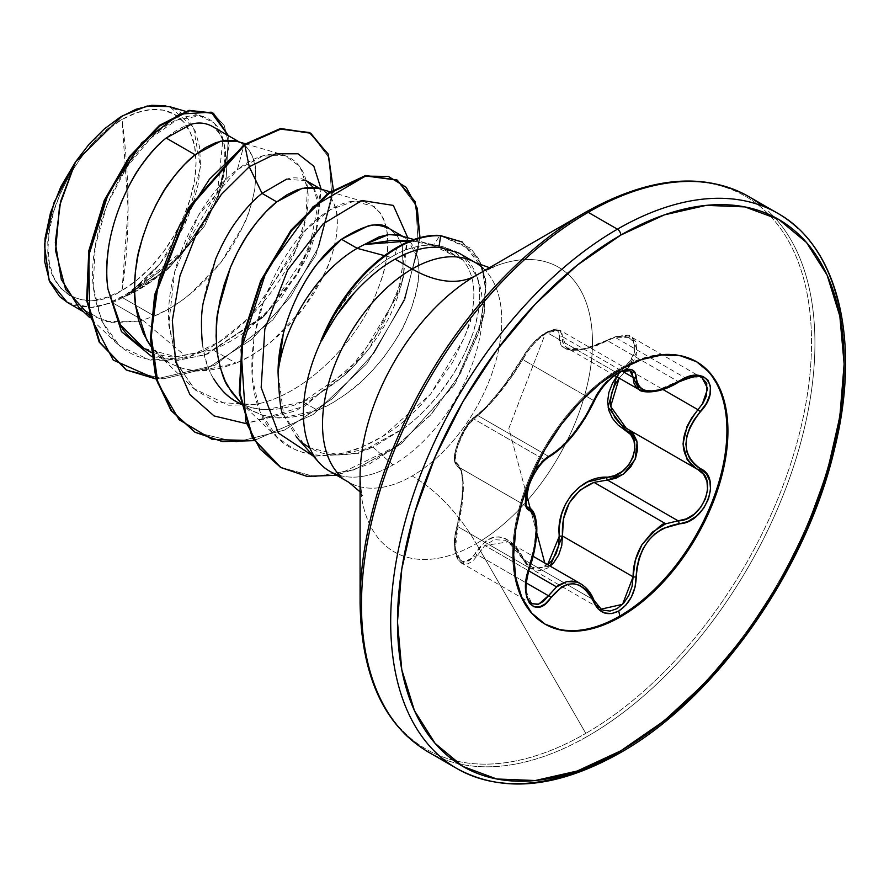 <?xml version="1.0" encoding="UTF-8"?>
<svg xmlns="http://www.w3.org/2000/svg" width="889" height="889" viewBox="0 0 889 889"><rect width="100%" height="100%" fill="white"/><g stroke="black" fill="none" stroke-linecap="round" stroke-linejoin="round"><path stroke-width="0.67" stroke-dasharray="4.45 3.33" d="M526.11 594.497L525.232 586.229L526.121 576.872L528.588 567.471C538.434 536.067 538.434 516.064 528.588 507.463L526.321 505.019L525.277 500.485L527.399 486.794L534.545 471.27L539.212 464.625L544.001 459.502L548.435 456.301L477.804 415.519A2.4 2.078 -123.3 0 0 475.293 416.563C463.614 422.308 448.212 462.069 456.979 463.78C464.825 471.648 464.825 492.739 456.979 527.055C448.212 552.658 463.647 574.594 475.293 553.147C491.273 530.366 507.074 531.789 522.699 557.381C528.177 567.76 535.8 570.638 545.579 566.026L544.779 563.026L545.579 566.026L547.624 564.671L538.978 568.238L532.533 567.36L526.933 563.57L517.954 549.346L512.197 542.979L505.797 538.723L499.04 536.823L492.362 537.489L486.083 540.623L471.081 558.581L466.447 561.448L461.958 561.359L458.213 558.236L455.679 552.425L454.646 544.657L455.135 535.878L461.402 505.508L462.847 485.316L461.413 470.625L459.569 466.18L455.135 461.347L454.646 456.502L455.668 449.701L458.191 441.711L466.436 426.087L471.081 420.264L486.05 407.04L498.973 392.06L512.175 374.547L526.933 350.766L532.522 343.865L538.978 337.676L545.579 332.997L508.852 428.309L526.477 494.362L508.852 428.309L545.579 332.997L551.536 330.43L556.125 330.252L558.814 332.386L559.337 336.442A2.4 2.022 -173 0 1 562.47 336.687L561.748 332.142L559.926 330.252L562.47 336.687L622.267 371.213L562.47 336.687L562.493 341.765L564.271 345.743L567.915 348.444L573.483 349.766L580.706 349.599L589.107 347.977L598.197 344.976L607.465 340.698L678.096 381.481L685.375 377.925L614.988 337.287L607.465 340.698L678.096 381.481L669.539 386.248L661.072 389.626M639.147 389.649L655.971 390.982L685.375 377.925L614.988 337.287L632.112 337.42L637.457 350.866L627.345 368.935L663.016 389.526L627.345 368.935L632.679 362.412L636.235 355.478L636.813 342.921L632.112 337.409L628.723 336.064L622.278 335.664L614.988 337.287L583.695 349.166L566.804 347.888L562.47 336.687A2.4 2.022 7 0 0 559.337 336.442C559.614 329.386 555.036 328.23 545.579 332.997C535.811 339.309 528.188 347.51 522.699 357.578A2.4 1.411 27.7 0 0 522.288 357.989A2.4 1.411 27.7 0 0 522.765 359.589L593.396 400.372L597.575 392.66L603.309 384.937L617.088 373.013L547.157 332.642L540.856 337.042L533.789 343.776L527.444 351.722L522.765 359.589L593.396 400.372L584.618 417.297L572.727 434.088L560.003 447.934L548.435 456.301L477.804 415.519L469.048 424.097L464.514 430.843L457.435 446.467L455.101 460.024L455.957 464.414L457.957 466.692L528.099 507.186L457.957 466.692C449.534 464.925 460.324 430.32 473.626 418.863L544.001 459.502L473.626 418.863L482.471 411.751L493.684 399.839L512.631 375.569L522.765 359.589A2.4 1.411 -152.3 0 1 522.288 357.989A2.4 1.411 -152.3 0 1 522.699 357.578C511.353 378.447 486.828 408.94 475.293 416.563A2.4 2.078 56.7 0 1 477.804 415.519C492.562 403.028 507.541 384.381 522.765 359.589C528.455 348.488 536.578 339.509 547.157 332.642L617.088 373.013L628.801 370.224L629.968 370.691M600.686 608.898L597.575 606.298L593.396 599.753L522.765 558.981L514.764 547.179L508.141 541.879L504.774 540.279L494.306 539.69L484.827 545.502L528.599 570.771L484.827 545.502L477.804 554.969L526.166 582.884L477.804 554.969L461.891 563.259L467.892 563.893L473.048 560.815L477.804 554.969A2.4 1.322 30.4 0 1 475.293 553.147A2.4 1.322 -149.6 0 0 477.804 554.969L484.827 545.502L508.141 541.879L533.133 556.303M579.561 583.14L586.496 588.529M559.337 336.442L559.492 341.843L561.515 346.054L565.448 348.899L571.327 350.288L578.883 350.122L587.651 348.41L614.699 337.376L622.222 336.164L628.567 337.309L632.968 340.798L634.868 346.232L634.057 352.933L630.668 360.045L616.588 376.625L625.134 366.735C645.792 347.988 630.312 326.074 606.787 340.676C575.65 354.755 559.837 353.344 559.337 336.442M536.656 532.567L530.244 508.508L536.656 532.567M705.021 368.213A151.497 87.466 120 0 0 619.789 368.657A151.497 87.466 -60 0 1 696.043 361.445M122.026 290.447L128.105 208.482L122.026 119.482C84.388 137.539 44.572 208.537 47.995 247.709C44.572 290.825 84.388 315.862 122.026 290.447L107.58 297.148L93.689 300.304L80.888 299.793L69.675 295.637L60.463 288.003L53.629 277.168L49.417 263.566L47.995 247.709L49.417 230.218L53.629 211.749L60.463 193.013L69.675 174.744L80.888 157.642L93.689 142.351L107.58 129.472L122.026 119.482L136.462 112.792L150.352 109.636L163.154 110.147L174.366 114.303L183.578 121.937L190.413 132.772L194.624 146.374L196.047 162.231L194.624 179.722L190.413 198.191L183.578 216.927L174.366 235.196L163.154 252.298L150.352 267.589L136.462 280.468L122.026 290.447A104.691 60.441 120 0 0 196.047 162.231A104.691 60.441 120 0 0 122.026 119.482A641.258 370.235 60 0 1 128.105 208.482A641.258 370.235 60 0 1 122.026 290.447M461.702 241.652L482.182 267.833L485.827 291.381L478.515 333.275L459.369 375.302L430.187 415.43L393.783 448.445L353.9 469.892L314.773 476.66L280.613 467.37L315.228 476.671L354.878 469.536L395.194 447.423L431.798 413.607L460.835 372.758L479.46 330.297L485.716 287.525L480.449 263.3L472.226 250.231L439.977 235.429L433.499 245.208C421.364 244.508 408.507 247.764 394.916 254.965L396.939 247.42L394.916 254.965C408.507 247.764 421.364 244.508 433.499 245.208L440.266 246.097L462.925 260.144L441.622 248.253L422.575 242.497L410.685 240.719M437.01 753.705A320.629 185.123 120 0 0 617.411 752.772A320.629 185.123 120 0 0 820.558 489.928A320.629 185.123 120 0 0 797.811 228.251A320.629 185.123 -60 0 1 820.558 489.928A320.629 185.123 -60 0 1 617.411 752.772M407.807 736.848A320.629 185.123 120 0 0 588.207 735.914A320.629 185.123 -60 0 1 407.807 736.848M360.078 603.053A319.218 184.301 120 0 0 585.807 733.381A319.218 184.301 -60 0 1 360.078 603.053L360.078 603.042M360.078 491.873L362.412 495.506C361.879 497.195 361.101 490.884 360.078 476.582A164.332 94.879 120 0 0 476.282 543.668L585.807 733.381L476.282 543.668A164.332 94.879 120 0 0 592.474 342.409A164.332 94.879 120 0 0 476.282 275.323L585.807 212.082A319.218 184.301 -60 0 1 811.524 342.409A319.218 184.301 -60 0 1 585.807 733.381A319.218 184.301 120 0 0 811.524 342.409A319.218 184.301 120 0 0 585.807 212.082M483.472 268.6A126.76 73.187 -60 0 1 492.462 372.058A126.76 73.187 -60 0 1 412.152 475.982A128.249 74.043 60 0 1 476.282 543.668A128.249 74.043 -120 0 0 412.152 475.982A126.76 73.187 -60 0 1 340.831 476.348A126.76 73.187 -60 0 0 412.152 475.982A126.76 73.187 -60 0 0 492.462 372.058A126.76 73.187 -60 0 0 483.472 268.6M283.458 414.618L296.215 436.799L303.46 443.633C313.684 451.034 324.185 454.812 334.975 454.968C348.555 455.179 361.223 452.579 372.98 447.156L393.038 464.936A126.76 73.187 -60 0 1 339.931 475.482M320.951 340.787C331.153 319.451 341.354 303.049 351.555 291.592C365.368 275.646 378.425 264.222 390.738 257.321L384.47 255.643L390.738 257.321L394.916 254.965L390.738 257.321C378.414 264.222 365.357 275.646 351.555 291.592L334.686 314.973L320.951 340.787M318.94 462.458A126.76 73.187 120 0 0 393.038 464.936A126.76 73.187 120 0 0 476.848 276.346L462.591 255.588L458.48 252.843M78.688 307.105L105.502 321.54L138.784 321.118L142.662 320.151L112.414 302.693A113.181 65.341 120 0 0 122.449 297.626L154.33 316.039L142.662 320.151L187.079 357.322L150.063 360.134L119.715 346.11L101.535 320.718L93.156 286.158L95.323 245.931L107.024 204.748L126.571 167.399L150.919 137.962L176.455 120.204L199.503 115.814L214.282 122.971L222.895 139.173L217.638 191.224L182.778 250.965L128.127 294.359L160.02 263.811L188.335 216.516L200.392 167.043L193.513 127.271L169.566 106.636M313.228 187.346L318.751 205.648L316.14 231.151L297.748 274.134L264.622 315.517L212.704 349.744L175.989 356.711L143.807 348.244C156.92 354.6 167.632 357.467 175.933 356.833L212.704 349.744L235.952 363.157L200.225 370.857C192.924 371.802 182.567 369.135 169.154 362.879L150.674 346.054L158.953 355.378L169.154 362.879L180.745 367.957L193.491 370.524L207.137 370.557L221.383 368.068L235.952 363.157L212.704 349.744C223.884 345.632 236.13 338.587 249.476 328.608L281.602 297.17L305.127 260.721C309.828 252.176 313.917 240.397 317.406 225.384C319.395 211.26 319.429 201.825 317.484 197.102C314.939 188.579 311.217 183.101 306.327 180.689C300.115 177.511 293.526 177 286.569 179.167M120.526 204.025C113.525 223.095 109.558 237.463 108.647 247.131M202.414 343.765C205.248 360.345 208.971 371.935 213.582 378.547M236.03 401.484C246.464 407.084 256.821 409.751 267.111 409.485L302.849 401.784L317.573 410.285L281.835 417.986C271.601 418.263 261.244 415.596 250.776 409.996L240.508 402.439M236.707 141.195L241.53 143.273C246.72 145.84 250.809 151.519 253.776 160.298C255.91 164.476 256.232 174.111 254.765 189.201C251.487 205.326 247.753 217.305 243.575 225.139L221.128 262.188L190.057 294.259C177.078 304.505 165.165 311.761 154.33 316.039L122.449 297.626A113.181 65.341 120 0 0 122.938 297.348C133.895 293.059 145.896 285.825 158.953 275.634L190.235 243.73L212.893 206.97C217.305 198.636 221.117 186.768 224.328 171.366C225.962 156.997 225.728 147.474 223.639 142.807C220.816 134.183 216.86 128.616 211.749 126.082M318.329 188.312L323.152 190.402C328.341 192.969 332.419 198.636 335.397 207.415C337.52 211.604 337.853 221.239 336.386 236.318C333.108 252.454 329.375 264.433 325.196 272.256L302.738 309.305L271.678 341.387C258.699 351.622 246.786 358.878 235.952 363.157L250.509 355.967L264.766 346.71L278.401 335.642L291.148 323.063L302.738 309.305L312.939 294.748L321.54 279.779L328.385 264.778L333.364 250.165L336.386 236.318L337.442 223.606L336.553 212.382L333.786 202.936L329.263 195.536L323.152 190.402L318.162 188.268M399.961 235.441L407.618 239.474L417.897 258.099L419.052 271.656L417.33 287.358L411.818 307.127L405.273 322.651C402.239 330.275 394.727 342.221 382.759 358.489C370.446 373.236 360.301 383.515 352.3 389.315C339.476 399.239 327.908 406.229 317.573 410.285L302.849 401.784C313.373 397.694 325.274 390.449 338.531 380.048C346.677 374.08 357.022 363.412 369.557 348.043C380.937 332.364 388.426 320.029 392.016 311.061C398.216 296.937 401.961 284.969 403.262 275.157L402.35 246.209L397.25 235.752L389.471 228.684L397.25 235.752L402.35 246.209L403.262 275.157L400.939 286.28L369.557 348.043L351.544 368.402L302.849 401.784C253.321 423.82 208.104 397.505 202.414 343.765C194.747 291.003 225.862 221.061 262.044 193.391L286.625 179.234L306.416 180.734M297.182 296.204C290.07 311.583 285.436 324.207 283.258 334.064M67.253 302.382L91.167 307.516L112.414 302.693L142.662 320.151L138.784 321.118L112.492 322.751L89.022 314.95M410.351 240.852L432.454 245.153L462.925 260.144C474.17 273.779 476.748 293.403 470.648 318.995C472.337 319.107 466.325 333.564 452.59 362.345L430.565 394.16C423.686 401.139 393.671 442.511 337.398 454.19C321.173 456.79 306.583 455.001 293.592 448.845L277.435 437.644L260.066 411.763L252.087 377.336L253.865 337.853L264.689 297.382L305.872 229.795L330.675 209.537L354.033 201.258L365.812 202.27L370.735 204.27L379.981 212.549L383.326 218.45L385.826 225.517C390.427 243.342 387.36 265.611 376.647 292.325C355.556 345.154 301.549 397.083 254.176 404.517L228.673 405.251L193.824 388.626L176.511 362.534L168.566 320.929C166.532 265 200.303 197.202 237.396 169.599L244.108 144.563L237.396 169.599C280.557 135.628 316.984 160.298 306.238 215.894C297.826 270.345 242.33 341.376 187.079 357.322C132.961 369.091 101.668 345.51 93.201 286.591C87.744 232.218 119.671 162.142 157.086 132.528C194.291 100.89 229.084 115.714 224.372 161.509C221.628 206.081 178.722 271.245 128.127 294.359L180.723 255.743L217.549 199.814L229.14 145.663L224.272 125.582L212.86 113.003L224.272 125.571L229.129 145.64L217.561 199.803L180.723 255.732L129.216 294.07L123.193 297.259L167.677 269.511L204.559 225.995L226.217 177.3L228.362 135.673L226.217 177.3L204.559 225.995L167.677 269.511L122.938 297.348C173.166 277.601 218.005 215.816 224.328 171.366C232.507 125.905 201.559 107.947 166.143 138.028M151.552 356.422L178.022 360.367L207.593 354.022L266.422 313.695L308.894 250.542L321.129 189.135L317.617 225.295L297.015 273.701L262.044 318.073L205.148 354.9L176.878 360.401L151.552 356.422M333.331 189.568L315.906 255.154L272.879 319.884L214.838 365.357L156.053 379.003L214.838 365.357L272.879 319.884L315.906 255.154L333.331 189.568M310.061 132.861L328.797 157.275L332.008 197.436L318.851 246.475L290.936 296.348L252.098 339.109L207.659 368.079L163.698 378.847L126.038 369.824M125.705 369.635L163.265 378.858L207.17 368.302L251.62 339.52L290.547 296.893L318.595 247.086L331.941 198.014L328.941 157.709L310.394 133.061M433.499 245.208C446.2 246.075 456.013 251.054 462.925 260.144C474.148 273.679 476.715 293.292 470.648 318.995L464.291 338.153L430.565 394.16L382.792 436.355L361.823 447.134C336.42 457.446 313.673 458.024 293.592 448.845C280.291 444.211 232.951 410.229 260.099 310.928C293.403 214.96 344.454 200.981 354.033 201.258L374.191 206.492L381.192 214.382L385.826 225.517C393.171 258.988 376.836 290.325 376.647 292.325C355.978 344.254 302.371 396.838 254.176 404.517L216.527 402.395L195.269 389.971L177.467 364.79L168.699 324.796L174.644 272.09L198.514 215.205L237.396 169.599L262.777 156.097L284.736 155.342L299.893 166.554L307.35 188.057L305.983 217.227L295.237 251.009L250.098 316.928L219.439 341.743L187.079 357.322L142.662 320.151L154.33 316.039L168.888 308.85L183.145 299.593L196.78 288.525L209.537 275.934L221.128 262.188L231.318 247.631L239.919 232.651L246.764 217.661L251.743 203.048L254.765 189.201L255.821 176.489L254.932 165.254L252.165 155.808L247.642 148.419L241.53 143.273L236.541 141.14M277.435 437.644L239.763 401.739L250.776 409.996L262.366 415.074L275.112 417.652L288.758 417.686L303.005 415.196L317.573 410.285L332.13 403.095L346.377 393.838L360.023 382.77L372.769 370.18L384.359 356.433L394.56 341.876L403.162 326.896L410.007 311.906L414.985 297.293L418.008 283.447L419.063 270.734L418.174 259.499L415.407 250.053L410.885 242.664L404.762 237.519L399.783 235.385M393.038 464.936L372.98 447.156L404.373 427.998C414.996 420.441 426.642 409.051 439.31 393.816L453.568 373.736L465.136 352.666L473.548 331.664L478.504 311.461C480.505 297.826 479.949 286.114 476.848 276.346A126.76 73.187 -60 0 1 393.038 464.936M438.944 247.242C457.891 248.776 470.525 258.477 476.848 276.346C490.095 316.273 456.19 389.482 404.373 427.998L358.123 453.59L313.406 456.213L358.123 453.59L404.373 427.998L372.98 447.156L339.087 454.89L309.772 447.845M407.784 237.741L397.183 295.893L359.923 358.534L304.827 406.129L245.931 423.564L296.27 410.729L345.432 374.48L381.659 327.641L403.284 277.39L407.784 237.741M253.91 440.633L313.139 414.563L366.946 363.59L404.884 299.682L419.986 237.63L404.884 299.682L366.946 363.59L313.139 414.563L253.91 440.633M462.38 242.052L480.993 263.4L486.005 282.891L483.549 317.973L454.29 385.059L400.75 444.133L336.664 475.271L369.457 463.947L401.672 443.4L455.568 383.048L484.172 314.995L485.461 278.902L478.693 258.777L470.37 248.02L440.666 235.818M396.939 179.945L415.852 205.326L418.408 247.82L404.039 299.693L374.158 352.766L332.453 398.683L284.402 430.154L236.418 442.055L194.913 432.165L236.485 442.055L284.558 430.076L332.675 398.483L374.391 352.433L404.228 299.249L418.463 247.342L415.73 204.915L396.605 179.745M303.582 443.722L283.613 414.696L278.057 372.602M360.078 476.582A164.332 94.879 120 0 0 476.282 543.668A164.332 94.879 120 0 0 592.474 342.409A164.332 94.879 120 0 0 476.282 275.323C487.772 269.567 493.628 267.089 493.828 267.889L489.517 267.678M768.607 211.393A320.629 185.123 -60 0 1 791.354 473.07A320.629 185.123 -60 0 1 588.207 735.914A320.629 185.123 120 0 0 791.354 473.07A320.629 185.123 120 0 0 768.607 211.393M73.798 305.372L91.167 307.516L108.225 303.46L125.982 294.492L143.54 281.046L160.02 263.811L173.133 245.642L184.179 225.773L192.624 205.148L198.147 184.579L200.503 164.843L199.581 146.929L195.402 131.405L188.157 119.048L178.156 110.369L165.743 105.713M67.731 302.66L73.376 305.216M322.118 339.987L336.887 314.995M129.216 294.07L122.938 297.348A113.181 65.341 -60 0 1 122.449 297.626A113.181 65.341 -60 0 1 112.414 302.693L91.167 307.516A112.581 64.997 120 0 0 160.02 263.811L128.127 294.359M544.546 623.845A151.497 87.466 -60 0 1 520.676 502.618A151.497 87.466 -60 0 1 619.789 368.657A151.497 87.466 120 0 0 523.799 492.85A151.497 87.466 120 0 0 534.545 616.488M626.278 428.287L698.387 469.881M593.963 600.253A2.4 1.3 -22.6 0 0 593.396 599.753L522.765 558.981L527.199 565.66L531.066 568.727L540.056 570.649L547.191 568.238L550.191 566.149L531.055 568.716L508.141 541.879C512.253 543.368 516.954 548.946 522.254 558.603L531.055 568.716L601.264 609.254L580.439 583.617M534.111 514.687L536 528.788L534.111 547.557L528.588 567.471L525.355 589.663L531.855 603.653L528.755 600.72M528.588 567.471L457.957 526.688L455.779 536.211L455.101 545.69L456.124 554.08L458.835 560.37L461.891 563.259L455.279 549.069L457.957 526.688L462.002 506.152L463.325 486.883L462.013 473.004L460.335 468.87L457.957 466.692A2.4 2.3 114.5 0 1 456.979 463.78A2.4 2.3 -65.5 0 0 457.957 466.692L457.957 466.692C465.136 473.848 465.136 493.851 457.957 526.688L456.813 526.788L457.957 526.688L528.588 567.471M528.31 507.319L457.713 466.558C454.79 464.647 453.779 460.513 454.668 454.179C458.58 436.999 465.703 424.164 476.004 415.674C482.716 411.874 497.151 394.616 504.374 385.015L522.288 357.978C528.888 346.377 536.934 337.809 546.424 332.253C554.18 328.852 558.681 328.185 559.926 330.252L553.647 329.875L547.157 332.642L559.926 330.252L630.123 370.78L617.088 373.013C606.654 379.77 598.753 388.893 593.396 400.372A2.4 1.322 -157.3 0 1 593.963 401.784A2.4 1.322 22.7 0 0 593.396 400.372C580.861 426.642 565.882 445.289 548.435 456.301A2.4 2 -116.6 0 0 549.991 456.29A2.4 2 63.4 0 1 548.435 456.301L544.001 459.502C530.022 470.637 519.409 504.941 528.588 507.463L531.778 510.142M614.666 375.514L566.815 347.888C565.348 348.832 580.884 353.911 606.82 340.187L606.82 340.187C622.756 334.686 631.19 333.764 632.112 337.42L702.077 377.803L685.375 377.925L692.475 376.18L698.765 376.503L701.977 377.747M627.345 368.935L619.177 378.114L627.345 368.935L625.134 366.735L627.345 368.935M626.334 428.32L697.02 469.125L691.775 465.236M522.699 557.381A2.4 1.156 -25.4 0 0 522.243 558.592A2.4 1.156 -25.4 0 0 522.765 558.981A2.4 1.156 154.6 0 1 522.243 558.592A2.4 1.156 154.6 0 1 522.699 557.381M577.217 582.128L576.583 581.917M678.363 381.725A2.4 0.589 -122 0 0 678.874 381.926A2.4 0.589 58 0 1 678.096 381.481M702.221 404.351L697.976 409.707M695.531 361.145L696.554 361.734M440.155 246.075L422.575 242.497M151.141 352.477L169.154 362.879M240.83 404.251L250.776 409.996M239.185 141.918L241.53 143.273M320.807 189.046L323.152 190.402M402.428 236.163L404.762 237.519M117.492 344.087L89.645 317.54M203.703 116.659L185.412 111.292M89.611 315.295L83.71 311.883M245.331 143.729L284.591 155.264M158.142 354.611L193.824 388.626M330.097 191.768L365.812 202.27M413.874 239.53L431.487 244.708M345.432 374.48L351.544 368.402M403.284 277.39L400.939 286.28M264.711 315.495L262.044 318.073M316.162 231.118L317.617 225.295M544.035 623.556L545.057 624.145M698.543 469.97L626.267 428.287M531.855 603.653L461.891 563.259C459.135 563.004 450.279 552.525 456.813 526.788C462.158 501.918 463.969 485.527 462.236 477.615C461.391 470.959 460.102 467.381 458.357 466.892L527.977 507.086"/><path stroke-width="1.33" d="M696.043 361.445A151.497 87.466 -60 0 1 718.623 483.016A151.497 87.466 -60 0 1 619.789 616.055L620.811 616.644A151.497 87.466 -60 0 1 535.567 617.077A151.497 87.466 -60 0 1 524.821 493.439A151.497 87.466 -60 0 1 620.811 369.246L599.908 383.681L579.817 402.328L561.292 424.453L545.057 449.212L531.733 475.637L521.832 502.741L515.742 529.466L513.686 554.792L515.742 577.728L521.832 597.419L531.733 613.088L545.057 624.145L561.292 630.157L579.817 630.89L599.908 626.334L620.811 616.644L641.702 602.197L661.805 583.551L680.318 561.437L696.554 536.678L709.878 510.242L719.779 483.138L725.88 456.413L727.935 431.087L725.88 408.151L719.779 388.46L709.878 372.791L696.554 361.734L680.318 355.733L661.805 354.989L641.702 359.556L620.811 369.246A151.497 87.466 -60 0 1 706.044 368.802A151.497 87.466 -60 0 1 716.79 492.45A151.497 87.466 -60 0 1 620.811 616.644L619.789 616.055L618.755 611.021L625.789 605.198L631.457 596.886L635.079 587.062L636.98 567.249L639.258 557.681L643.091 548.646L648.459 540.501L655.093 533.711L662.649 528.577L687.975 521.487L696.587 516.064L703.644 508.275L708.433 499.151L710.544 489.717L709.833 480.916L706.311 473.604L694.398 464.391L689.808 458.735L686.908 451.923L685.897 444.189L686.897 435.943L689.797 427.587L694.398 419.419L706.488 403.25L709.989 394.36L710.455 386.359L707.977 380.181L702.977 376.403L695.987 375.336L687.664 377.069L662.661 389.06L655.126 390.816L648.47 391.049L643.114 389.749L639.258 386.971L636.98 382.837L635.002 372.235L631.157 369.48L625.311 369.691L618.755 372.491L611.188 378.003L603.964 385.415L597.875 393.827L585.073 418.219L573.738 434.143L561.704 447.289L545.09 459.424L538.978 466.281L533.422 474.948L529.099 484.327L526.421 493.439L525.599 501.34L526.688 507.241L529.488 510.408A2.4 2.234 -64.4 0 0 528.588 507.463L528.255 507.286M617.633 376.692L618.755 372.491C607.498 379.792 599.075 389.704 593.485 402.25A2.4 1.322 22.7 0 0 593.963 401.784A2.4 1.322 -157.3 0 1 593.485 402.25C581.395 427.064 567.193 444.733 550.88 455.257A2.4 2 63.4 0 1 549.991 456.29A2.4 2 -116.6 0 0 550.88 455.257C535.045 461.08 517.22 507.019 529.488 510.408L532.444 512.886L534.622 517.131L536.389 530.466L534.622 548.324L526.61 577.706L525.599 588.029L526.621 596.908L529.544 603.353L533.978 606.809L539.423 606.987L545.301 603.864L550.88 597.752A2.4 1.233 -144.8 0 0 548.435 595.741L526.166 582.884L548.435 595.741L556.57 586.907L528.599 570.771L556.57 586.907L566.815 581.584L577.217 582.128L579.561 583.14M586.496 588.529L593.396 599.753A2.4 1.3 157.4 0 1 593.963 600.253A2.4 1.3 157.4 0 1 593.485 601.564L598.03 608.754L604.376 612.943L611.721 613.577L618.755 611.021L619.789 616.055A151.497 87.466 120 0 0 715.778 491.861A151.497 87.466 120 0 0 705.021 368.213M701.977 377.747L706.755 383.292L706.422 395.938L703.088 403.006L697.976 409.707C678.296 435.377 678.296 455.357 697.976 469.659L703.61 474.393L706.944 481.316L707.6 489.728L705.466 498.707L700.81 507.186L694.165 514.175L686.319 518.876L678.096 520.821L607.465 480.049L594.008 482.371L665.75 523.788L678.096 520.821L607.465 480.049L615.933 478.271L624 473.715L630.812 466.792L635.546 458.291L637.624 449.245L636.802 440.755L633.224 433.743L628.89 429.787L637.146 442.133L635.124 459.346L623.522 474.081L607.465 480.049L594.008 482.371L580.017 490.106L569.293 502.896L563.415 519.009L562.47 536.023L633.09 576.805L635.324 560.303L641.947 544.713L652.526 532.022L665.75 523.788L594.008 482.371C571.76 491.917 561.248 509.797 562.47 536.023L633.09 576.805L632.09 586.351L628.801 595.497L623.6 603.231L617.088 608.632L610.054 611.054L603.309 610.221L600.686 608.898M616.588 376.625L612.41 383.448L608.854 392.516L607.609 401.684L608.832 410.429L612.388 418.286L617.955 424.886L630.668 434.51L634.046 441.044L634.868 448.923L632.979 457.279L628.59 465.114L622.244 471.459L614.699 475.604L587.696 481.871L578.961 487.383L571.383 494.929L565.493 504.107L561.526 514.398L559.503 525.266L558.814 545.135L556.125 553.703L551.536 560.97L547.624 564.671L559.337 536.2L562.47 536.023L550.191 566.149L553.669 562.77L558.714 554.925L561.748 545.668L562.47 536.023L559.337 536.2C555.492 506.541 580.139 476.037 606.787 477.16A2.4 1.211 -91.4 0 0 607.465 480.049A2.4 1.211 88.6 0 1 606.787 477.16C630.345 478.304 645.77 438.544 625.134 429.943L608.076 407.118L616.588 376.625M544.779 563.026L536.656 532.567L544.779 563.026M530.244 508.508L526.477 494.362L530.244 508.508M489.517 267.678L475.537 262.688L458.48 252.843L438.944 247.242L440.666 235.818L462.38 242.052L439.977 235.429A125.571 72.498 120 0 0 396.939 247.42A125.571 72.498 -60 0 1 439.977 235.429L440.666 235.818L438.944 247.242C425.342 246.509 410.751 250.487 395.172 259.166C382.559 265.911 369.057 276.979 354.678 292.381C343.954 303.56 333.108 319.429 322.118 339.987L320.951 340.787L321.774 339.787A126.76 73.187 120 0 0 318.94 462.458M360.078 476.582A164.332 94.879 120 0 1 476.282 275.323A128.249 74.043 60 0 1 412.152 268.967A128.249 74.043 -120 0 0 476.282 275.323L585.795 212.082A4.812 2.778 60 0 1 588.207 212.327L617.411 229.184A320.629 185.123 120 0 0 414.263 492.017A320.629 185.123 120 0 0 437.01 753.705A320.629 185.123 -60 0 1 414.263 492.017A320.629 185.123 -60 0 1 617.411 229.184L588.207 212.327A320.629 185.123 120 0 0 385.059 475.159A320.629 185.123 120 0 0 407.807 736.848A320.629 185.123 -60 0 1 385.059 475.159A320.629 185.123 -60 0 1 588.207 212.327A4.812 2.778 -120 0 0 585.807 212.082A319.218 184.301 120 0 0 360.078 603.053A319.218 184.301 -60 0 1 585.807 212.082L476.282 275.323A164.332 94.879 120 0 0 360.078 476.582L360.078 603.053C361.29 675.718 383.892 725.291 427.898 751.794L457.09 768.652C502.83 793.433 557.07 788.221 619.811 753.016A4.812 2.778 -120 0 0 620.811 750.805A315.817 182.345 -60 0 1 397.483 621.878A315.817 182.345 -60 0 1 620.811 235.074A4.812 2.778 -120 0 0 617.411 229.184A320.629 185.123 -60 0 1 797.811 228.251A320.629 185.123 120 0 0 617.411 229.184A4.812 2.778 60 0 1 620.811 235.074A315.817 182.345 -60 0 1 844.128 364.012A315.817 182.345 -60 0 1 620.811 750.805A4.812 2.778 60 0 1 619.811 753.016A4.812 2.778 60 0 1 617.411 752.772A320.629 185.123 -60 0 1 437.01 753.705M412.152 268.967A126.76 73.187 -60 0 1 483.472 268.6A126.76 73.187 -60 0 0 412.152 268.967L395.172 259.166L412.152 268.967A126.76 73.187 -60 0 0 331.83 372.891A126.76 73.187 -60 0 0 340.831 476.348A126.76 73.187 -60 0 1 331.83 372.891A126.76 73.187 -60 0 1 412.152 268.967M410.685 240.719L391.56 240.374L364.49 244.508A113.181 65.341 120 0 0 357.189 248.331L384.47 255.643L357.189 248.331A113.181 65.341 120 0 0 278.057 372.602C279.279 400.206 281.08 414.218 283.458 414.618M339.931 475.482A126.76 73.187 -60 0 1 311.139 450.801A126.76 73.187 -60 0 1 321.774 339.787L322.118 339.987A125.571 72.498 -60 0 1 440.666 235.818A125.571 72.498 120 0 0 322.118 339.987M108.647 247.131C106.391 263.822 106.18 277.868 108.014 289.292L120.282 324.729C123.849 332.197 131.694 340.043 143.807 348.244L151.141 352.477M239.185 141.918L211.749 126.082C205.27 122.782 198.436 122.16 191.268 124.238L166.143 138.028L195.136 154.775L184.656 164.309L174.488 175.922L164.932 189.357L156.264 204.292L148.752 220.405L142.64 237.319L138.117 254.643L135.35 272.001L134.461 288.969L135.517 305.171L138.54 320.24L143.507 333.82L150.674 346.054L146.707 339.965L135.517 305.171C133.795 293.926 134.128 279.979 136.506 263.344C137.284 254.465 141.373 240.152 148.752 220.405C157.409 201.392 164.365 188.735 169.61 182.434C178.945 169.81 187.457 160.587 195.136 154.775L166.143 138.028C158.531 143.962 150.141 153.252 141.007 165.887C135.461 172.899 128.638 185.612 120.526 204.025M286.569 179.167L262.044 193.391L276.757 201.892L266.278 211.438L256.11 223.05L246.542 236.474L237.874 251.409L230.373 267.522L224.25 284.436L219.727 301.771L216.972 319.118L216.071 336.086L217.127 352.288L220.161 367.357L225.128 380.948L231.973 392.749L240.519 402.45L228.329 387.082C224.139 381.714 220.416 370.124 217.127 352.288C215.66 333.419 215.994 319.473 218.127 310.461L230.373 267.522C237.041 252.032 243.986 239.374 251.231 229.551C260.388 217.116 268.9 207.893 276.757 201.892L262.044 193.391C254.198 199.38 245.686 208.604 236.496 221.083C229.284 230.851 222.328 243.508 215.638 259.043L203.403 301.96C201.214 312.206 200.881 326.141 202.414 343.765M213.582 378.547C220.294 389.438 227.773 397.083 236.03 401.484L240.83 404.251M245.331 143.729L234.018 140.551L225.35 140.329L215.794 142.662L205.615 147.496L195.136 154.775L220.661 141.173L236.707 141.195M306.327 180.689L320.807 189.046M330.097 191.768L315.639 187.668L306.972 187.457L297.404 189.779L287.236 194.624L276.757 201.892L302.282 188.301L318.329 188.312M389.471 228.684C380.425 224.917 373.202 224.061 367.813 226.095L341.476 239.263C364.723 224.473 380.714 220.95 389.471 228.684L402.428 236.163M283.258 334.064L278.057 372.602A113.181 65.341 -60 0 1 357.189 248.331L341.476 239.263L357.189 248.331A113.181 65.341 -60 0 1 364.49 244.508L388.671 234.563L399.961 235.441M185.412 111.292L169.566 106.636L147.118 106.024L122.193 115.959L75.543 161.865L60.608 201.414L55.307 242.508L61.319 279.457L78.688 307.105L89.645 317.54M278.057 372.602C277.946 322.24 308.305 263.822 341.476 239.263L317.595 263.333C311.683 270.356 304.883 281.313 297.182 296.204M89.022 314.95L65.608 289.381L55.596 250.798L59.563 205.748L75.543 161.865L53.918 202.759L44.45 244.775L49.095 280.202L67.253 302.382L83.71 311.883M166.143 138.028C130.639 166.043 99.79 235.774 108.014 289.292L121.449 331.597L151.552 356.422L121.449 331.597L108.014 289.292L120.382 324.741L143.807 348.244M310.394 133.061L280.668 128.516L244.108 144.563L244.786 144.951L209.437 179.222L179.245 226.295L158.72 280.457L151.097 335.075L157.986 383.448L179.089 419.697L212.282 439.488L253.91 440.633L222.606 441.633L195.247 432.365L171.599 410.74L156.564 378.836L151.108 339.198L155.364 295.07L189.468 207.793L244.786 144.951L249.253 166.776L262.044 193.391L249.253 166.776L221.339 194.435L197.147 232.085L179.989 275.657L172.333 320.429L175.589 361.545L189.89 394.56L214.093 415.952L245.931 423.564L214.093 415.952L189.89 394.56L175.589 361.545L172.333 320.429L179.989 275.657L197.147 232.085L221.339 194.435L249.253 166.776L275.579 153.819L297.993 153.808L313.817 166.199L321.129 189.135L313.817 166.199L297.993 153.808L275.579 153.819L249.253 166.776L244.786 144.951L280.168 129.116L309.35 132.494L328.019 153.841L333.331 189.568L328.363 154.686L310.739 133.25L281.113 128.938L244.786 144.951L244.108 144.563L280.435 128.549L310.739 133.25M156.053 379.003L113.247 360.089L89.733 315.439L88.778 255.343L108.369 193.291L141.818 142.762L179.522 114.081L211.193 112.192L228.362 135.673L213.527 113.392L189.69 110.736L160.142 125.738L130.061 157.086L104.902 200.881L89.489 251.143L87.289 300.749L99.835 342.454L126.371 370.024L156.053 379.003M126.038 369.824L99.157 342.065L86.611 300.36L88.811 250.754L104.224 200.481L129.383 156.697L159.464 125.349L189.013 110.336L212.849 112.992L189.024 110.336L159.475 125.338L129.394 156.686L104.224 200.481L88.811 250.754L86.611 300.371L99.157 342.076L126.371 370.024M413.874 239.53L397.261 234.796L388.593 234.574L379.025 236.907L364.49 244.508L410.351 240.852M313.406 456.213L278.368 433.021L261.155 387.56L264.833 329.086L287.625 270.167L323.152 223.85L361.912 200.514L393.349 205.415L407.784 237.741L393.349 205.415L361.912 200.514L323.152 223.85L287.625 270.167L264.833 329.086L261.155 387.56L278.368 433.021L313.406 456.213M419.986 237.63L417.274 208.315L406.262 187.346L388.337 176.422L365.446 176.111L312.984 206.804L266.4 270.712L241.075 349.71L245.842 421.764L259.855 448.823L280.635 467.381L306.827 476.326L336.664 475.271L307.016 476.348L280.957 467.57L253.076 438.377L239.908 393.205L242.986 338.22L261.333 281.257L291.625 230.595L328.652 193.68L366.046 176L397.283 180.145L415.141 201.647L419.986 237.63M244.108 144.563L188.779 207.404L154.686 294.67L150.43 338.809L155.886 378.447L170.921 410.351L194.913 432.165L171.133 410.64L155.986 378.781L150.43 339.142L154.63 294.948L188.712 207.526L244.108 144.563M397.283 180.145L365.368 175.6L327.974 193.291L290.947 230.207L260.655 280.868L242.297 337.82L239.23 392.805L252.398 437.988L280.268 467.17L252.543 438.255L239.252 393.027L242.286 337.898L260.688 280.78L291.103 230.007L328.252 193.091L365.723 175.533L396.939 179.945M309.772 447.845L303.582 443.722M762.451 206.026A320.629 185.123 120 0 0 588.207 212.327A320.629 185.123 -60 0 1 705.533 182.367M620.811 235.074L664.372 214.871L706.266 205.359L744.882 206.904L778.72 219.427L806.49 242.475L827.126 275.146L839.838 316.173L844.128 364.012L839.838 416.797L827.126 472.504L806.49 528.999L778.72 584.117L744.882 635.724L706.266 681.841L664.372 720.701L620.811 750.805L577.239 771.007L535.345 780.52L496.74 778.986L462.891 766.451L435.121 743.404L414.485 710.744L401.784 669.706L397.483 621.878L401.784 569.093L414.485 513.375L435.121 456.879L462.891 401.772L496.74 350.166L535.345 304.038L577.239 265.178L620.811 235.074M165.743 105.713L151.552 105.324L136.095 109.225L120.048 117.259L104.202 129.038L89.111 144.162L75.543 161.865L60.93 186.568L50.517 212.727L45.017 238.496L44.783 262.088L49.784 281.869L59.685 296.626L67.731 302.66M336.887 314.995L354.678 292.381C369.191 276.868 382.681 265.8 395.172 259.166C410.751 250.487 425.342 246.509 438.944 247.242M440.666 235.818L439.977 235.429M396.939 247.42A125.571 72.498 120 0 0 320.951 340.787A125.571 72.498 -60 0 1 396.939 247.42M313.228 187.346L306.416 180.734M619.789 616.055A151.497 87.466 -60 0 1 544.546 623.845A151.497 87.466 120 0 0 619.789 616.055M619.411 370.057L618.755 372.491C629.801 366.935 635.635 368.624 636.28 377.558A2.4 1.945 -179.5 0 1 633.09 377.458L622.267 371.213L633.09 377.458A2.4 1.945 0.5 0 0 636.28 377.558C638.513 394.149 652.737 395.416 678.929 381.37A2.4 0.589 58 0 1 678.874 381.926A2.4 0.589 -122 0 0 678.929 381.37C704.91 363.045 722.724 388.404 700.365 411.796L697.976 409.707L663.016 389.526L697.976 409.707L700.365 411.796C681.363 436.021 681.363 454.957 700.365 468.603A2.4 1.589 117.9 0 1 698.021 469.681A2.4 1.589 -62.1 0 0 700.365 468.603C722.746 477.882 704.877 523.799 678.929 523.765A2.4 1.356 -94 0 0 678.096 520.821L665.75 523.788C664.272 521.532 656.338 528.499 641.947 544.713C636.057 554.814 633.112 565.515 633.09 576.805L622.578 604.331L601.075 609.143M629.968 370.691L621.667 371.446C610.299 376.992 601.064 387.115 593.952 401.795C581.062 427.798 566.404 445.967 549.991 456.29C542.023 461.002 535.1 470.392 529.233 484.438C525.421 501.163 525.11 508.786 528.31 507.319L528.588 507.463A2.4 2.234 115.6 0 1 529.488 510.408C538.645 518.354 538.645 537.312 529.488 567.282C517.22 596.486 535.011 621.9 550.88 597.752L561.692 586.94L567.638 584.273L573.716 583.717L579.628 585.34L585.062 589.018L589.774 594.541L593.485 601.564A2.4 1.3 -22.6 0 0 593.963 600.253C591.218 593.063 586.751 587.54 580.561 583.684L577.217 582.128M597.53 606.254L597.008 605.676M576.583 581.917L572.083 581.095L566.815 581.584C560.037 584.317 556.625 586.095 556.57 586.907L543.368 601.464L537.967 604.398L531.811 603.631M528.755 600.72L526.11 594.497M531.778 510.142L534.111 514.687M630.123 370.78L632.09 372.735L633.09 377.458L639.235 389.704L636.413 387.426L633.924 383.07L633.09 377.458L630.034 370.724M661.072 389.626L646.203 391.727L639.247 389.704C639.202 391.749 657.071 395.905 678.885 381.926C694.742 375.647 702.477 374.28 702.077 377.814L707.7 388.582L702.221 404.351M626.267 428.287L610.665 406.44L619.177 378.114L615.032 384.67L611.554 393.238L610.332 401.961L611.532 410.285L614.999 417.763L620.411 424.053L626.278 428.287L698.021 469.681A2.4 1.589 117.9 0 1 697.976 469.659A2.4 1.589 -62.1 0 0 698.021 469.681L698.554 469.97M691.775 465.236L687.019 459.28L682.996 443.967L687.019 426.453L691.775 417.808L697.976 409.707M627.312 428.854A2.4 1.434 -61.9 0 0 625.134 429.943A2.4 1.434 118.1 0 1 627.278 428.842M697.976 469.659C719.023 478.493 702.466 521.032 678.096 520.821A2.4 1.356 86 0 1 678.929 523.765C652.715 528.577 638.491 546.257 636.28 576.817A2.4 0.678 179.7 0 1 633.09 576.805A2.4 0.678 -0.3 0 0 636.28 576.817C635.646 592.185 629.801 603.587 618.755 611.021C607.498 616.488 599.075 613.332 593.485 601.564C581.373 579.317 567.171 578.039 550.88 597.752A2.4 1.233 35.2 0 0 548.435 595.741L538.678 604.187M538.623 604.198L531.855 603.653C529.944 600.931 520.987 598.686 529.677 567.538C534.289 555.958 538.323 532.333 536.289 522.376C535.345 514.453 532.944 509.575 529.111 507.741M533.133 556.303L580.439 583.617M296.215 436.799L318.795 462.302M329.652 471.214L348.766 482.26L360.078 491.873M213.527 113.392L212.849 112.992M194.569 431.965L195.247 432.365M280.268 467.17L280.957 467.57M585.807 212.082C649.237 176.811 703.477 171.599 748.527 196.447L777.719 213.304C838.283 246.864 861.085 341.276 834.782 447.889C806.923 569.86 715.512 699.421 619.811 753.016M527.977 507.086L529.066 507.719M614.666 375.514L639.147 389.649M601.264 609.254L593.963 600.242"/></g></svg>

